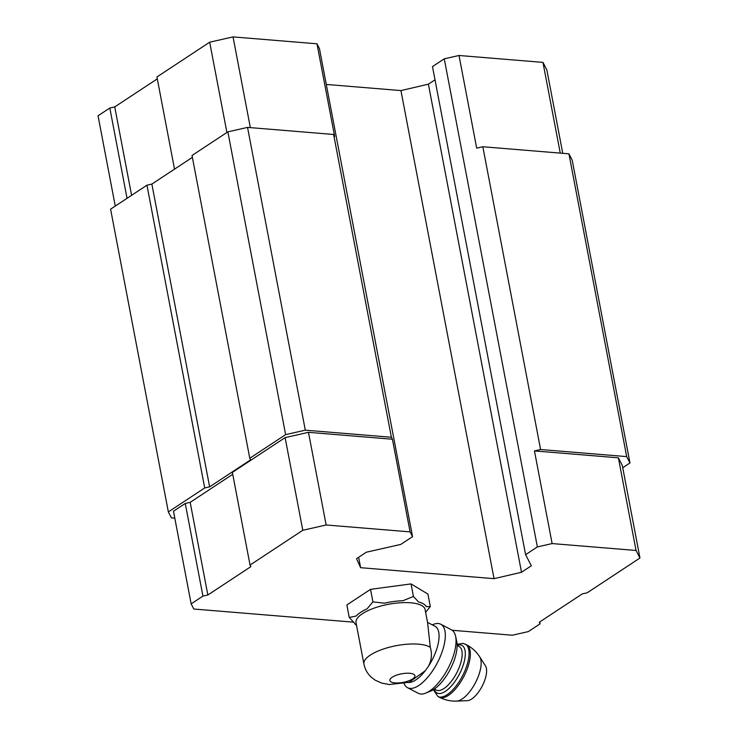 <?xml version="1.0" encoding="UTF-8"?>
<svg xmlns="http://www.w3.org/2000/svg" width="738" height="738" viewBox="0 0 738 738"><rect width="100%" height="100%" fill="white"/><g stroke="black" fill="none" stroke-linecap="round" stroke-linejoin="round"><path stroke-width="1.11" d="M363.908 663.997C364.969 669.246 367.45 673.674 371.352 677.281L375.07 680.104L381.694 683.111L389.295 684.532L409.138 682.281L425.291 670.713L428.049 666.894C431.564 660.805 432.32 654.292 430.309 647.346L427.606 622.78L425.07 609.468A35.147 11.937 -10.8 0 0 388.308 604.321A35.147 11.937 -10.8 0 0 356.02 622.641L363.908 663.997A35.147 11.937 -10.8 0 1 390.485 646.949A35.147 11.937 -10.8 0 1 430.309 647.346M174.795 518.159L171.428 517.882L168.347 511.932L204.712 487.966L209.629 486.849L250.597 459.848L249.776 458.261L192.018 155.478L227.867 131.853L247.544 127.397L333.622 134.473L334.655 136.456L316.98 43.8L319.443 48.56L412.551 536.646L400.771 544.413L366.343 552.208L356.509 558.694L360.614 567.688L494.045 578.666L521.508 572.264L531.342 565.788L525.594 554.681L537.375 546.913L552.125 543.574L534.45 450.918L540.594 449.525L626.682 456.61L629.966 462.957L622.734 467.717M525.594 554.681L432.486 66.595L444.267 58.828L459.018 55.488L476.693 148.144L482.836 146.751L568.924 153.827L572.208 160.174L629.966 462.957M168.347 511.932L110.589 209.158L146.954 185.192L151.871 184.076L192.378 157.369M146.954 185.192L204.712 487.966M151.871 184.076L209.629 486.849M249.776 458.261L285.624 434.627L305.301 430.171L391.38 437.256L392.413 439.23L410.088 531.886L412.551 536.646M227.867 131.853L285.624 434.627M247.544 127.397L305.301 430.171M333.622 134.473L391.38 437.256M358.631 557.291L360.614 567.688M326.288 84.436L400.937 90.58L494.045 578.666M400.937 90.58L428.4 84.178L521.508 572.264M428.4 84.178L435.005 79.824M444.267 58.828L537.375 546.913M482.836 146.751L540.594 449.525M568.924 153.827L626.682 456.61M353.474 622.162L193.817 609.025L191.151 603.869L202.932 596.101L207.848 594.994L250.865 566.636L250.044 565.05L232.369 472.394L285.117 437.625L308.475 432.33L392.413 439.23M534.45 450.918L618.379 457.818L622.282 465.355L639.957 558.011L587.208 592.78L582.291 593.896L539.275 622.254L540.096 623.841L539.736 621.95M191.151 603.869L173.476 511.213L185.256 503.454L190.173 502.338L232.728 474.285M127.047 198.31L109.824 108.025L98.043 115.783L115.266 206.077M109.824 108.025L114.741 106.909L131.604 195.312M114.741 106.909L157.295 78.855M226.907 132.48L209.684 42.195L156.936 76.964L174.519 169.14M209.684 42.195L233.042 36.9L250.348 127.628M233.042 36.9L316.98 43.8M459.018 55.488L542.956 62.389L560.262 153.117M542.956 62.389L546.849 69.925L562.762 153.319M202.932 596.101L185.256 503.454M207.848 594.994L190.173 502.338M250.044 565.05L302.792 530.281L285.117 437.625M302.792 530.281L326.15 524.986L308.475 432.33M326.15 524.986L410.088 531.886M552.125 543.574L636.055 550.474L618.379 457.818M636.055 550.474L639.957 558.011M540.096 623.841L528.316 631.599L512.329 635.224L452.191 630.28M356.528 625.326A37.066 12.592 -10.8 0 1 354.332 622.983L349.259 617.466L346.869 604.939L370.522 589.348L411.038 583.915L427.911 594.072L430.3 606.599L425.614 612.365M349.259 617.466L356.159 616.045A37.066 12.592 -10.8 0 1 367.063 608.859L372.911 601.876L370.522 589.348M372.911 601.876L384.36 603.186A37.066 12.592 -10.8 0 1 403.04 600.686L413.428 596.442L418.511 601.959A37.066 12.592 -10.8 0 1 426.278 606.636L430.3 606.599M413.428 596.442L411.038 583.915M408.409 682.493A31.337 12.998 -62.4 0 0 425.291 670.713M428.049 666.894A31.337 12.998 -62.4 0 0 435.069 626.313L427.523 622.365M479.746 656.894A25.646 10.636 -62.4 0 1 475.42 682.779A25.646 10.636 -62.4 0 1 456.628 701.1L467.339 700.666A20.147 8.358 -62.4 0 0 482.108 686.275A20.147 8.358 -62.4 0 0 485.503 665.934L479.746 656.894C476.425 651.719 472.034 647.696 466.582 644.809L463.012 643.379L457.108 644.311M404.092 683.536A35.821 14.861 -62.4 0 0 407.56 687.715L418.261 693.305A35.821 14.861 -62.4 0 0 425.752 693.102L430.632 691.109A31.337 12.998 -62.4 0 0 450.115 669.55A31.337 12.998 -62.4 0 0 456.711 641.239L455.558 636.101A35.821 14.861 -62.4 0 0 451.453 629.828L440.752 624.228A35.821 14.861 -62.4 0 0 432.929 624.588L432.293 624.855M425.752 693.102A35.821 14.861 -62.4 0 0 448.021 668.453A35.821 14.861 -62.4 0 0 455.558 636.101M407.56 687.715A35.821 14.861 -62.4 0 0 409.341 688.323A35.821 14.861 -62.4 0 0 438.335 660.851A35.821 14.861 -62.4 0 0 440.752 624.228M412.597 678.942A12.758 4.336 -10.8 0 1 390.946 681.838A12.758 4.336 -10.8 0 1 403.585 673.508A12.758 4.336 -10.8 0 1 412.597 678.942M456.628 701.1C450.484 701.321 444.673 700.011 439.193 697.179A29.548 12.26 -62.4 0 0 463.75 676.672A29.548 12.26 -62.4 0 0 466.582 644.809M439.193 697.179L437.902 696.506A29.548 12.26 -62.4 0 0 462.458 675.999A29.548 12.26 -62.4 0 0 465.291 644.136M434.147 689.191A26.863 11.144 -62.4 0 0 459.304 674.347A26.863 11.144 -62.4 0 0 457.136 645.224M434.313 689.071L436.213 690.067A24.622 10.212 -62.4 0 0 456.674 672.973A24.622 10.212 -62.4 0 0 459.036 646.423L457.136 645.427M437.902 696.506L433.381 689.679"/></g></svg>
